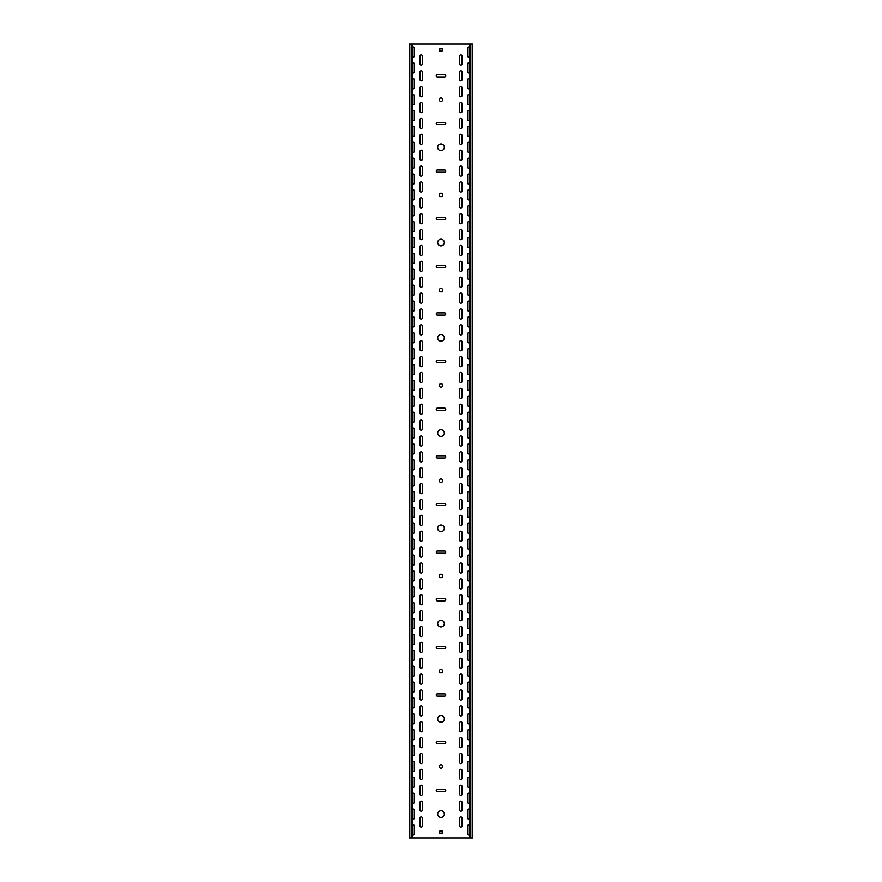 <?xml version="1.0" encoding="UTF-8"?>
<svg xmlns="http://www.w3.org/2000/svg" width="882" height="882" viewBox="0 0 882 882"><rect width="100%" height="100%" fill="white"/><g stroke="black" fill="none" stroke-linecap="round" stroke-linejoin="round"><path stroke-width="1.32" d="M441 810.756A3.33 3.33 0 0 0 437.67 814.086A3.33 3.33 0 0 0 441 817.416A3.33 3.33 0 0 0 444.33 814.086A3.33 3.33 0 0 0 441 810.756M441 715.5A3.33 3.33 0 0 0 437.67 718.83A3.33 3.33 0 0 0 441 722.16A3.33 3.33 0 0 0 444.33 718.83A3.33 3.33 0 0 0 441 715.5M441 764.716A1.742 1.742 0 0 0 439.258 766.458A1.742 1.742 0 0 0 441 768.2A1.742 1.742 0 0 0 442.742 766.458A1.742 1.742 0 0 0 441 764.716M441 620.244A3.33 3.33 0 0 0 437.67 623.574A3.33 3.33 0 0 0 441 626.904A3.33 3.33 0 0 0 444.33 623.574A3.33 3.33 0 0 0 441 620.244M441 669.46A1.742 1.742 0 0 0 439.258 671.202A1.742 1.742 0 0 0 441 672.944A1.742 1.742 0 0 0 442.742 671.202A1.742 1.742 0 0 0 441 669.46M441 524.988A3.33 3.33 0 0 0 437.67 528.318A3.33 3.33 0 0 0 441 531.648A3.33 3.33 0 0 0 444.33 528.318A3.33 3.33 0 0 0 441 524.988M441 574.204A1.742 1.742 0 0 0 439.258 575.946A1.742 1.742 0 0 0 441 577.688A1.742 1.742 0 0 0 442.742 575.946A1.742 1.742 0 0 0 441 574.204M441 429.732A3.33 3.33 0 0 0 437.67 433.062A3.33 3.33 0 0 0 441 436.392A3.33 3.33 0 0 0 444.33 433.062A3.33 3.33 0 0 0 441 429.732M441 478.948A1.742 1.742 0 0 0 439.258 480.69A1.742 1.742 0 0 0 441 482.432A1.742 1.742 0 0 0 442.742 480.69A1.742 1.742 0 0 0 441 478.948M441 334.476A3.33 3.33 0 0 0 437.67 337.806A3.33 3.33 0 0 0 441 341.136A3.33 3.33 0 0 0 444.33 337.806A3.33 3.33 0 0 0 441 334.476M441 383.692A1.742 1.742 0 0 0 439.258 385.434A1.742 1.742 0 0 0 441 387.176A1.742 1.742 0 0 0 442.742 385.434A1.742 1.742 0 0 0 441 383.692M441 239.22A3.33 3.33 0 0 0 437.67 242.55A3.33 3.33 0 0 0 441 245.88A3.33 3.33 0 0 0 444.33 242.55A3.33 3.33 0 0 0 441 239.22M441 288.436A1.742 1.742 0 0 0 439.258 290.178A1.742 1.742 0 0 0 441 291.92A1.742 1.742 0 0 0 442.742 290.178A1.742 1.742 0 0 0 441 288.436M441 143.964A3.33 3.33 0 0 0 437.67 147.294A3.33 3.33 0 0 0 441 150.624A3.33 3.33 0 0 0 444.33 147.294A3.33 3.33 0 0 0 441 143.964M441 193.18A1.742 1.742 0 0 0 439.258 194.922A1.742 1.742 0 0 0 441 196.664A1.742 1.742 0 0 0 442.742 194.922A1.742 1.742 0 0 0 441 193.18M441 97.924A1.742 1.742 0 0 0 439.258 99.666A1.742 1.742 0 0 0 441 101.408A1.742 1.742 0 0 0 442.742 99.666A1.742 1.742 0 0 0 441 97.924M421.155 477.835A1.114 1.114 0 0 0 422.269 476.721L422.269 468.783A1.114 1.114 0 0 0 421.155 467.669A1.114 1.114 0 0 0 420.041 468.783L420.041 476.721A1.114 1.114 0 0 0 421.155 477.835M460.845 493.711A1.114 1.114 0 0 0 461.959 492.597L461.959 484.659A1.114 1.114 0 0 0 460.845 483.545A1.114 1.114 0 0 0 459.731 484.659L459.731 492.597A1.114 1.114 0 0 0 460.845 493.711M421.155 493.711A1.114 1.114 0 0 0 422.269 492.597L422.269 484.659A1.114 1.114 0 0 0 421.155 483.545A1.114 1.114 0 0 0 420.041 484.659L420.041 492.597A1.114 1.114 0 0 0 421.155 493.711M460.845 525.463A1.114 1.114 0 0 0 461.959 524.349L461.959 516.411A1.114 1.114 0 0 0 460.845 515.297A1.114 1.114 0 0 0 459.731 516.411L459.731 524.349A1.114 1.114 0 0 0 460.845 525.463M421.155 446.083A1.114 1.114 0 0 0 422.269 444.969L422.269 437.031A1.114 1.114 0 0 0 421.155 435.917A1.114 1.114 0 0 0 420.041 437.031L420.041 444.969A1.114 1.114 0 0 0 421.155 446.083M460.845 461.959A1.114 1.114 0 0 0 461.959 460.845L461.959 452.907A1.114 1.114 0 0 0 460.845 451.793A1.114 1.114 0 0 0 459.731 452.907L459.731 460.845A1.114 1.114 0 0 0 460.845 461.959M421.155 461.959A1.114 1.114 0 0 0 422.269 460.845L422.269 452.907A1.114 1.114 0 0 0 421.155 451.793A1.114 1.114 0 0 0 420.041 452.907L420.041 460.845A1.114 1.114 0 0 0 421.155 461.959M460.845 477.835A1.114 1.114 0 0 0 461.959 476.721L461.959 468.783A1.114 1.114 0 0 0 460.845 467.669A1.114 1.114 0 0 0 459.731 468.783L459.731 476.721A1.114 1.114 0 0 0 460.845 477.835M421.155 541.339A1.114 1.114 0 0 0 422.269 540.225L422.269 532.287A1.114 1.114 0 0 0 421.155 531.173A1.114 1.114 0 0 0 420.041 532.287L420.041 540.225A1.114 1.114 0 0 0 421.155 541.339M460.845 573.091A1.114 1.114 0 0 0 461.959 571.977L461.959 564.039A1.114 1.114 0 0 0 460.845 562.925A1.114 1.114 0 0 0 459.731 564.039L459.731 571.977A1.114 1.114 0 0 0 460.845 573.091M421.155 557.215A1.114 1.114 0 0 0 422.269 556.101L422.269 548.163A1.114 1.114 0 0 0 421.155 547.049A1.114 1.114 0 0 0 420.041 548.163L420.041 556.101A1.114 1.114 0 0 0 421.155 557.215M460.845 588.967A1.114 1.114 0 0 0 461.959 587.853L461.959 579.915A1.114 1.114 0 0 0 460.845 578.801A1.114 1.114 0 0 0 459.731 579.915L459.731 587.853A1.114 1.114 0 0 0 460.845 588.967M421.155 509.587A1.114 1.114 0 0 0 422.269 508.473L422.269 500.535A1.114 1.114 0 0 0 421.155 499.421A1.114 1.114 0 0 0 420.041 500.535L420.041 508.473A1.114 1.114 0 0 0 421.155 509.587M460.845 541.339A1.114 1.114 0 0 0 461.959 540.225L461.959 532.287A1.114 1.114 0 0 0 460.845 531.173A1.114 1.114 0 0 0 459.731 532.287L459.731 540.225A1.114 1.114 0 0 0 460.845 541.339M421.155 525.463A1.114 1.114 0 0 0 422.269 524.349L422.269 516.411A1.114 1.114 0 0 0 421.155 515.297A1.114 1.114 0 0 0 420.041 516.411L420.041 524.349A1.114 1.114 0 0 0 421.155 525.463M460.845 557.215A1.114 1.114 0 0 0 461.959 556.101L461.959 548.163A1.114 1.114 0 0 0 460.845 547.049A1.114 1.114 0 0 0 459.731 548.163L459.731 556.101A1.114 1.114 0 0 0 460.845 557.215M421.155 350.827A1.114 1.114 0 0 0 422.269 349.713L422.269 341.775A1.114 1.114 0 0 0 421.155 340.661A1.114 1.114 0 0 0 420.041 341.775L420.041 349.713A1.114 1.114 0 0 0 421.155 350.827M460.845 366.703A1.114 1.114 0 0 0 461.959 365.589L461.959 357.651A1.114 1.114 0 0 0 460.845 356.537A1.114 1.114 0 0 0 459.731 357.651L459.731 365.589A1.114 1.114 0 0 0 460.845 366.703M421.155 366.703A1.114 1.114 0 0 0 422.269 365.589L422.269 357.651A1.114 1.114 0 0 0 421.155 356.537A1.114 1.114 0 0 0 420.041 357.651L420.041 365.589A1.114 1.114 0 0 0 421.155 366.703M460.845 382.579A1.114 1.114 0 0 0 461.959 381.465L461.959 373.527A1.114 1.114 0 0 0 460.845 372.413A1.114 1.114 0 0 0 459.731 373.527L459.731 381.465A1.114 1.114 0 0 0 460.845 382.579M421.155 319.075A1.114 1.114 0 0 0 422.269 317.961L422.269 310.023A1.114 1.114 0 0 0 421.155 308.909A1.114 1.114 0 0 0 420.041 310.023L420.041 317.961A1.114 1.114 0 0 0 421.155 319.075M460.845 334.951A1.114 1.114 0 0 0 461.959 333.837L461.959 325.899A1.114 1.114 0 0 0 460.845 324.785A1.114 1.114 0 0 0 459.731 325.899L459.731 333.837A1.114 1.114 0 0 0 460.845 334.951M421.155 334.951A1.114 1.114 0 0 0 422.269 333.837L422.269 325.899A1.114 1.114 0 0 0 421.155 324.785A1.114 1.114 0 0 0 420.041 325.899L420.041 333.837A1.114 1.114 0 0 0 421.155 334.951M460.845 350.827A1.114 1.114 0 0 0 461.959 349.713L461.959 341.775A1.114 1.114 0 0 0 460.845 340.661A1.114 1.114 0 0 0 459.731 341.775L459.731 349.713A1.114 1.114 0 0 0 460.845 350.827M421.155 414.331A1.114 1.114 0 0 0 422.269 413.217L422.269 405.279A1.114 1.114 0 0 0 421.155 404.165A1.114 1.114 0 0 0 420.041 405.279L420.041 413.217A1.114 1.114 0 0 0 421.155 414.331M460.845 430.207A1.114 1.114 0 0 0 461.959 429.093L461.959 421.155A1.114 1.114 0 0 0 460.845 420.041A1.114 1.114 0 0 0 459.731 421.155L459.731 429.093A1.114 1.114 0 0 0 460.845 430.207M421.155 430.207A1.114 1.114 0 0 0 422.269 429.093L422.269 421.155A1.114 1.114 0 0 0 421.155 420.041A1.114 1.114 0 0 0 420.041 421.155L420.041 429.093A1.114 1.114 0 0 0 421.155 430.207M460.845 446.083A1.114 1.114 0 0 0 461.959 444.969L461.959 437.031A1.114 1.114 0 0 0 460.845 435.917A1.114 1.114 0 0 0 459.731 437.031L459.731 444.969A1.114 1.114 0 0 0 460.845 446.083M421.155 382.579A1.114 1.114 0 0 0 422.269 381.465L422.269 373.527A1.114 1.114 0 0 0 421.155 372.413A1.114 1.114 0 0 0 420.041 373.527L420.041 381.465A1.114 1.114 0 0 0 421.155 382.579M460.845 398.455A1.114 1.114 0 0 0 461.959 397.341L461.959 389.403A1.114 1.114 0 0 0 460.845 388.289A1.114 1.114 0 0 0 459.731 389.403L459.731 397.341A1.114 1.114 0 0 0 460.845 398.455M421.155 398.455A1.114 1.114 0 0 0 422.269 397.341L422.269 389.403A1.114 1.114 0 0 0 421.155 388.289A1.114 1.114 0 0 0 420.041 389.403L420.041 397.341A1.114 1.114 0 0 0 421.155 398.455M460.845 414.331A1.114 1.114 0 0 0 461.959 413.217L461.959 405.279A1.114 1.114 0 0 0 460.845 404.165A1.114 1.114 0 0 0 459.731 405.279L459.731 413.217A1.114 1.114 0 0 0 460.845 414.331M421.155 731.851A1.114 1.114 0 0 0 422.269 730.737L422.269 722.799A1.114 1.114 0 0 0 421.155 721.685A1.114 1.114 0 0 0 420.041 722.799L420.041 730.737A1.114 1.114 0 0 0 421.155 731.851M460.845 763.603A1.114 1.114 0 0 0 461.959 762.489L461.959 754.551A1.114 1.114 0 0 0 460.845 753.437A1.114 1.114 0 0 0 459.731 754.551L459.731 762.489A1.114 1.114 0 0 0 460.845 763.603M421.155 747.727A1.114 1.114 0 0 0 422.269 746.613L422.269 738.675A1.114 1.114 0 0 0 421.155 737.561A1.114 1.114 0 0 0 420.041 738.675L420.041 746.613A1.114 1.114 0 0 0 421.155 747.727M460.845 779.479A1.114 1.114 0 0 0 461.959 778.365L461.959 770.427A1.114 1.114 0 0 0 460.845 769.313A1.114 1.114 0 0 0 459.731 770.427L459.731 778.365A1.114 1.114 0 0 0 460.845 779.479M421.155 700.099A1.114 1.114 0 0 0 422.269 698.985L422.269 691.047A1.114 1.114 0 0 0 421.155 689.933A1.114 1.114 0 0 0 420.041 691.047L420.041 698.985A1.114 1.114 0 0 0 421.155 700.099M460.845 731.851A1.114 1.114 0 0 0 461.959 730.737L461.959 722.799A1.114 1.114 0 0 0 460.845 721.685A1.114 1.114 0 0 0 459.731 722.799L459.731 730.737A1.114 1.114 0 0 0 460.845 731.851M421.155 715.975A1.114 1.114 0 0 0 422.269 714.861L422.269 706.923A1.114 1.114 0 0 0 421.155 705.809A1.114 1.114 0 0 0 420.041 706.923L420.041 714.861A1.114 1.114 0 0 0 421.155 715.975M460.845 747.727A1.114 1.114 0 0 0 461.959 746.613L461.959 738.675A1.114 1.114 0 0 0 460.845 737.561A1.114 1.114 0 0 0 459.731 738.675L459.731 746.613A1.114 1.114 0 0 0 460.845 747.727M460.845 827.107A1.114 1.114 0 0 0 461.959 825.993L461.959 818.055A1.114 1.114 0 0 0 460.845 816.941A1.114 1.114 0 0 0 459.731 818.055L459.731 825.993A1.114 1.114 0 0 0 460.845 827.107M421.155 811.231A1.114 1.114 0 0 0 422.269 810.117L422.269 802.179A1.114 1.114 0 0 0 421.155 801.065A1.114 1.114 0 0 0 420.041 802.179L420.041 810.117A1.114 1.114 0 0 0 421.155 811.231M460.845 509.587A1.114 1.114 0 0 0 461.959 508.473L461.959 500.535A1.114 1.114 0 0 0 460.845 499.421A1.114 1.114 0 0 0 459.731 500.535L459.731 508.473A1.114 1.114 0 0 0 460.845 509.587M421.155 795.355A1.114 1.114 0 0 0 422.269 794.241L422.269 786.303A1.114 1.114 0 0 0 421.155 785.189A1.114 1.114 0 0 0 420.041 786.303L420.041 794.241A1.114 1.114 0 0 0 421.155 795.355M421.155 763.603A1.114 1.114 0 0 0 422.269 762.489L422.269 754.551A1.114 1.114 0 0 0 421.155 753.437A1.114 1.114 0 0 0 420.041 754.551L420.041 762.489A1.114 1.114 0 0 0 421.155 763.603M460.845 795.355A1.114 1.114 0 0 0 461.959 794.241L461.959 786.303A1.114 1.114 0 0 0 460.845 785.189A1.114 1.114 0 0 0 459.731 786.303L459.731 794.241A1.114 1.114 0 0 0 460.845 795.355M421.155 779.479A1.114 1.114 0 0 0 422.269 778.365L422.269 770.427A1.114 1.114 0 0 0 421.155 769.313A1.114 1.114 0 0 0 420.041 770.427L420.041 778.365A1.114 1.114 0 0 0 421.155 779.479M460.845 811.231A1.114 1.114 0 0 0 461.959 810.117L461.959 802.179A1.114 1.114 0 0 0 460.845 801.065A1.114 1.114 0 0 0 459.731 802.179L459.731 810.117A1.114 1.114 0 0 0 460.845 811.231M421.155 604.843A1.114 1.114 0 0 0 422.269 603.729L422.269 595.791A1.114 1.114 0 0 0 421.155 594.677A1.114 1.114 0 0 0 420.041 595.791L420.041 603.729A1.114 1.114 0 0 0 421.155 604.843M460.845 636.595A1.114 1.114 0 0 0 461.959 635.481L461.959 627.543A1.114 1.114 0 0 0 460.845 626.429A1.114 1.114 0 0 0 459.731 627.543L459.731 635.481A1.114 1.114 0 0 0 460.845 636.595M421.155 620.719A1.114 1.114 0 0 0 422.269 619.605L422.269 611.667A1.114 1.114 0 0 0 421.155 610.553A1.114 1.114 0 0 0 420.041 611.667L420.041 619.605A1.114 1.114 0 0 0 421.155 620.719M460.845 652.471A1.114 1.114 0 0 0 461.959 651.357L461.959 643.419A1.114 1.114 0 0 0 460.845 642.305A1.114 1.114 0 0 0 459.731 643.419L459.731 651.357A1.114 1.114 0 0 0 460.845 652.471M421.155 573.091A1.114 1.114 0 0 0 422.269 571.977L422.269 564.039A1.114 1.114 0 0 0 421.155 562.925A1.114 1.114 0 0 0 420.041 564.039L420.041 571.977A1.114 1.114 0 0 0 421.155 573.091M460.845 604.843A1.114 1.114 0 0 0 461.959 603.729L461.959 595.791A1.114 1.114 0 0 0 460.845 594.677A1.114 1.114 0 0 0 459.731 595.791L459.731 603.729A1.114 1.114 0 0 0 460.845 604.843M421.155 588.967A1.114 1.114 0 0 0 422.269 587.853L422.269 579.915A1.114 1.114 0 0 0 421.155 578.801A1.114 1.114 0 0 0 420.041 579.915L420.041 587.853A1.114 1.114 0 0 0 421.155 588.967M460.845 620.719A1.114 1.114 0 0 0 461.959 619.605L461.959 611.667A1.114 1.114 0 0 0 460.845 610.553A1.114 1.114 0 0 0 459.731 611.667L459.731 619.605A1.114 1.114 0 0 0 460.845 620.719M421.155 668.347A1.114 1.114 0 0 0 422.269 667.233L422.269 659.295A1.114 1.114 0 0 0 421.155 658.181A1.114 1.114 0 0 0 420.041 659.295L420.041 667.233A1.114 1.114 0 0 0 421.155 668.347M460.845 700.099A1.114 1.114 0 0 0 461.959 698.985L461.959 691.047A1.114 1.114 0 0 0 460.845 689.933A1.114 1.114 0 0 0 459.731 691.047L459.731 698.985A1.114 1.114 0 0 0 460.845 700.099M421.155 684.223A1.114 1.114 0 0 0 422.269 683.109L422.269 675.171A1.114 1.114 0 0 0 421.155 674.057A1.114 1.114 0 0 0 420.041 675.171L420.041 683.109A1.114 1.114 0 0 0 421.155 684.223M460.845 715.975A1.114 1.114 0 0 0 461.959 714.861L461.959 706.923A1.114 1.114 0 0 0 460.845 705.809A1.114 1.114 0 0 0 459.731 706.923L459.731 714.861A1.114 1.114 0 0 0 460.845 715.975M421.155 636.595A1.114 1.114 0 0 0 422.269 635.481L422.269 627.543A1.114 1.114 0 0 0 421.155 626.429A1.114 1.114 0 0 0 420.041 627.543L420.041 635.481A1.114 1.114 0 0 0 421.155 636.595M460.845 668.347A1.114 1.114 0 0 0 461.959 667.233L461.959 659.295A1.114 1.114 0 0 0 460.845 658.181A1.114 1.114 0 0 0 459.731 659.295L459.731 667.233A1.114 1.114 0 0 0 460.845 668.347M421.155 652.471A1.114 1.114 0 0 0 422.269 651.357L422.269 643.419A1.114 1.114 0 0 0 421.155 642.305A1.114 1.114 0 0 0 420.041 643.419L420.041 651.357A1.114 1.114 0 0 0 421.155 652.471M460.845 684.223A1.114 1.114 0 0 0 461.959 683.109L461.959 675.171A1.114 1.114 0 0 0 460.845 674.057A1.114 1.114 0 0 0 459.731 675.171L459.731 683.109A1.114 1.114 0 0 0 460.845 684.223M460.845 65.059A1.114 1.114 0 0 0 461.959 63.945L461.959 56.007A1.114 1.114 0 0 0 460.845 54.893A1.114 1.114 0 0 0 459.731 56.007L459.731 63.945A1.114 1.114 0 0 0 460.845 65.059M421.155 223.819A1.114 1.114 0 0 0 422.269 222.705L422.269 214.767A1.114 1.114 0 0 0 421.155 213.653A1.114 1.114 0 0 0 420.041 214.767L420.041 222.705A1.114 1.114 0 0 0 421.155 223.819M460.845 239.695A1.114 1.114 0 0 0 461.959 238.581L461.959 230.643A1.114 1.114 0 0 0 460.845 229.529A1.114 1.114 0 0 0 459.731 230.643L459.731 238.581A1.114 1.114 0 0 0 460.845 239.695M421.155 239.695A1.114 1.114 0 0 0 422.269 238.581L422.269 230.643A1.114 1.114 0 0 0 421.155 229.529A1.114 1.114 0 0 0 420.041 230.643L420.041 238.581A1.114 1.114 0 0 0 421.155 239.695M460.845 255.571A1.114 1.114 0 0 0 461.959 254.457L461.959 246.519A1.114 1.114 0 0 0 460.845 245.405A1.114 1.114 0 0 0 459.731 246.519L459.731 254.457A1.114 1.114 0 0 0 460.845 255.571M421.155 192.067A1.114 1.114 0 0 0 422.269 190.953L422.269 183.015A1.114 1.114 0 0 0 421.155 181.901A1.114 1.114 0 0 0 420.041 183.015L420.041 190.953A1.114 1.114 0 0 0 421.155 192.067M460.845 207.943A1.114 1.114 0 0 0 461.959 206.829L461.959 198.891A1.114 1.114 0 0 0 460.845 197.777A1.114 1.114 0 0 0 459.731 198.891L459.731 206.829A1.114 1.114 0 0 0 460.845 207.943M421.155 207.943A1.114 1.114 0 0 0 422.269 206.829L422.269 198.891A1.114 1.114 0 0 0 421.155 197.777A1.114 1.114 0 0 0 420.041 198.891L420.041 206.829A1.114 1.114 0 0 0 421.155 207.943M460.845 223.819A1.114 1.114 0 0 0 461.959 222.705L461.959 214.767A1.114 1.114 0 0 0 460.845 213.653A1.114 1.114 0 0 0 459.731 214.767L459.731 222.705A1.114 1.114 0 0 0 460.845 223.819M421.155 287.323A1.114 1.114 0 0 0 422.269 286.209L422.269 278.271A1.114 1.114 0 0 0 421.155 277.157A1.114 1.114 0 0 0 420.041 278.271L420.041 286.209A1.114 1.114 0 0 0 421.155 287.323M460.845 303.199A1.114 1.114 0 0 0 461.959 302.085L461.959 294.147A1.114 1.114 0 0 0 460.845 293.033A1.114 1.114 0 0 0 459.731 294.147L459.731 302.085A1.114 1.114 0 0 0 460.845 303.199M421.155 303.199A1.114 1.114 0 0 0 422.269 302.085L422.269 294.147A1.114 1.114 0 0 0 421.155 293.033A1.114 1.114 0 0 0 420.041 294.147L420.041 302.085A1.114 1.114 0 0 0 421.155 303.199M460.845 319.075A1.114 1.114 0 0 0 461.959 317.961L461.959 310.023A1.114 1.114 0 0 0 460.845 308.909A1.114 1.114 0 0 0 459.731 310.023L459.731 317.961A1.114 1.114 0 0 0 460.845 319.075M421.155 255.571A1.114 1.114 0 0 0 422.269 254.457L422.269 246.519A1.114 1.114 0 0 0 421.155 245.405A1.114 1.114 0 0 0 420.041 246.519L420.041 254.457A1.114 1.114 0 0 0 421.155 255.571M460.845 271.447A1.114 1.114 0 0 0 461.959 270.333L461.959 262.395A1.114 1.114 0 0 0 460.845 261.281A1.114 1.114 0 0 0 459.731 262.395L459.731 270.333A1.114 1.114 0 0 0 460.845 271.447M421.155 271.447A1.114 1.114 0 0 0 422.269 270.333L422.269 262.395A1.114 1.114 0 0 0 421.155 261.281A1.114 1.114 0 0 0 420.041 262.395L420.041 270.333A1.114 1.114 0 0 0 421.155 271.447M460.845 287.323A1.114 1.114 0 0 0 461.959 286.209L461.959 278.271A1.114 1.114 0 0 0 460.845 277.157A1.114 1.114 0 0 0 459.731 278.271L459.731 286.209A1.114 1.114 0 0 0 460.845 287.323M421.155 96.811A1.114 1.114 0 0 0 422.269 95.697L422.269 87.759A1.114 1.114 0 0 0 421.155 86.645A1.114 1.114 0 0 0 420.041 87.759L420.041 95.697A1.114 1.114 0 0 0 421.155 96.811M460.845 112.687A1.114 1.114 0 0 0 461.959 111.573L461.959 103.635A1.114 1.114 0 0 0 460.845 102.521A1.114 1.114 0 0 0 459.731 103.635L459.731 111.573A1.114 1.114 0 0 0 460.845 112.687M421.155 112.687A1.114 1.114 0 0 0 422.269 111.573L422.269 103.635A1.114 1.114 0 0 0 421.155 102.521A1.114 1.114 0 0 0 420.041 103.635L420.041 111.573A1.114 1.114 0 0 0 421.155 112.687M460.845 128.563A1.114 1.114 0 0 0 461.959 127.449L461.959 119.511A1.114 1.114 0 0 0 460.845 118.397A1.114 1.114 0 0 0 459.731 119.511L459.731 127.449A1.114 1.114 0 0 0 460.845 128.563M421.155 65.059A1.114 1.114 0 0 0 422.269 63.945L422.269 56.007A1.114 1.114 0 0 0 421.155 54.893A1.114 1.114 0 0 0 420.041 56.007L420.041 63.945A1.114 1.114 0 0 0 421.155 65.059M460.845 80.935A1.114 1.114 0 0 0 461.959 79.821L461.959 71.883A1.114 1.114 0 0 0 460.845 70.769A1.114 1.114 0 0 0 459.731 71.883L459.731 79.821A1.114 1.114 0 0 0 460.845 80.935M421.155 80.935A1.114 1.114 0 0 0 422.269 79.821L422.269 71.883A1.114 1.114 0 0 0 421.155 70.769A1.114 1.114 0 0 0 420.041 71.883L420.041 79.821A1.114 1.114 0 0 0 421.155 80.935M460.845 96.811A1.114 1.114 0 0 0 461.959 95.697L461.959 87.759A1.114 1.114 0 0 0 460.845 86.645A1.114 1.114 0 0 0 459.731 87.759L459.731 95.697A1.114 1.114 0 0 0 460.845 96.811M421.155 160.315A1.114 1.114 0 0 0 422.269 159.201L422.269 151.263A1.114 1.114 0 0 0 421.155 150.149A1.114 1.114 0 0 0 420.041 151.263L420.041 159.201A1.114 1.114 0 0 0 421.155 160.315M460.845 176.191A1.114 1.114 0 0 0 461.959 175.077L461.959 167.139A1.114 1.114 0 0 0 460.845 166.025A1.114 1.114 0 0 0 459.731 167.139L459.731 175.077A1.114 1.114 0 0 0 460.845 176.191M421.155 176.191A1.114 1.114 0 0 0 422.269 175.077L422.269 167.139A1.114 1.114 0 0 0 421.155 166.025A1.114 1.114 0 0 0 420.041 167.139L420.041 175.077A1.114 1.114 0 0 0 421.155 176.191M460.845 192.067A1.114 1.114 0 0 0 461.959 190.953L461.959 183.015A1.114 1.114 0 0 0 460.845 181.901A1.114 1.114 0 0 0 459.731 183.015L459.731 190.953A1.114 1.114 0 0 0 460.845 192.067M421.155 128.563A1.114 1.114 0 0 0 422.269 127.449L422.269 119.511A1.114 1.114 0 0 0 421.155 118.397A1.114 1.114 0 0 0 420.041 119.511L420.041 127.449A1.114 1.114 0 0 0 421.155 128.563M460.845 144.439A1.114 1.114 0 0 0 461.959 143.325L461.959 135.387A1.114 1.114 0 0 0 460.845 134.273A1.114 1.114 0 0 0 459.731 135.387L459.731 143.325A1.114 1.114 0 0 0 460.845 144.439M421.155 144.439A1.114 1.114 0 0 0 422.269 143.325L422.269 135.387A1.114 1.114 0 0 0 421.155 134.273A1.114 1.114 0 0 0 420.041 135.387L420.041 143.325A1.114 1.114 0 0 0 421.155 144.439M460.845 160.315A1.114 1.114 0 0 0 461.959 159.201L461.959 151.263A1.114 1.114 0 0 0 460.845 150.149A1.114 1.114 0 0 0 459.731 151.263L459.731 159.201A1.114 1.114 0 0 0 460.845 160.315M421.155 827.107A1.114 1.114 0 0 0 422.269 825.993L422.269 818.055A1.114 1.114 0 0 0 421.155 816.941A1.114 1.114 0 0 0 420.041 818.055L420.041 825.993A1.114 1.114 0 0 0 421.155 827.107M412.269 485.232A1.114 1.114 0 0 0 414.331 484.659L414.331 476.721A1.114 1.114 0 0 0 412.269 476.148M469.731 492.024A1.114 1.114 0 0 0 467.669 492.597L467.669 500.535A1.114 1.114 0 0 0 469.731 501.108M412.269 501.108A1.114 1.114 0 0 0 414.331 500.535L414.331 492.597A1.114 1.114 0 0 0 412.269 492.024M469.731 507.9A1.114 1.114 0 0 0 467.669 508.473L467.669 516.411A1.114 1.114 0 0 0 469.731 516.984M412.269 453.48A1.114 1.114 0 0 0 414.331 452.907L414.331 444.969A1.114 1.114 0 0 0 412.269 444.396M469.731 460.272A1.114 1.114 0 0 0 467.669 460.845L467.669 468.783A1.114 1.114 0 0 0 469.731 469.356M412.269 469.356A1.114 1.114 0 0 0 414.331 468.783L414.331 460.845A1.114 1.114 0 0 0 412.269 460.272M469.731 476.148A1.114 1.114 0 0 0 467.669 476.721L467.669 484.659A1.114 1.114 0 0 0 469.731 485.232M412.269 548.736A1.114 1.114 0 0 0 414.331 548.163L414.331 540.225A1.114 1.114 0 0 0 412.269 539.652M469.731 555.528A1.114 1.114 0 0 0 467.669 556.101L467.669 564.039A1.114 1.114 0 0 0 469.731 564.612M412.269 564.612A1.114 1.114 0 0 0 414.331 564.039L414.331 556.101A1.114 1.114 0 0 0 412.269 555.528M469.731 571.404A1.114 1.114 0 0 0 467.669 571.977L467.669 579.915A1.114 1.114 0 0 0 469.731 580.488M412.269 516.984A1.114 1.114 0 0 0 414.331 516.411L414.331 508.473A1.114 1.114 0 0 0 412.269 507.9M469.731 523.776A1.114 1.114 0 0 0 467.669 524.349L467.669 532.287A1.114 1.114 0 0 0 469.731 532.86M412.269 532.86A1.114 1.114 0 0 0 414.331 532.287L414.331 524.349A1.114 1.114 0 0 0 412.269 523.776M469.731 539.652A1.114 1.114 0 0 0 467.669 540.225L467.669 548.163A1.114 1.114 0 0 0 469.731 548.736M412.269 358.224A1.114 1.114 0 0 0 414.331 357.651L414.331 349.713A1.114 1.114 0 0 0 412.269 349.14M469.731 365.016A1.114 1.114 0 0 0 467.669 365.589L467.669 373.527A1.114 1.114 0 0 0 469.731 374.1M412.269 374.1A1.114 1.114 0 0 0 414.331 373.527L414.331 365.589A1.114 1.114 0 0 0 412.269 365.016M469.731 380.892A1.114 1.114 0 0 0 467.669 381.465L467.669 389.403A1.114 1.114 0 0 0 469.731 389.976M412.269 326.472A1.114 1.114 0 0 0 414.331 325.899L414.331 317.961A1.114 1.114 0 0 0 412.269 317.388M469.731 333.264A1.114 1.114 0 0 0 467.669 333.837L467.669 341.775A1.114 1.114 0 0 0 469.731 342.348M412.269 342.348A1.114 1.114 0 0 0 414.331 341.775L414.331 333.837A1.114 1.114 0 0 0 412.269 333.264M469.731 349.14A1.114 1.114 0 0 0 467.669 349.713L467.669 357.651A1.114 1.114 0 0 0 469.731 358.224M412.269 421.728A1.114 1.114 0 0 0 414.331 421.155L414.331 413.217A1.114 1.114 0 0 0 412.269 412.644M469.731 428.52A1.114 1.114 0 0 0 467.669 429.093L467.669 437.031A1.114 1.114 0 0 0 469.731 437.604M412.269 437.604A1.114 1.114 0 0 0 414.331 437.031L414.331 429.093A1.114 1.114 0 0 0 412.269 428.52M469.731 444.396A1.114 1.114 0 0 0 467.669 444.969L467.669 452.907A1.114 1.114 0 0 0 469.731 453.48M412.269 389.976A1.114 1.114 0 0 0 414.331 389.403L414.331 381.465A1.114 1.114 0 0 0 412.269 380.892M469.731 396.768A1.114 1.114 0 0 0 467.669 397.341L467.669 405.279A1.114 1.114 0 0 0 469.731 405.852M412.269 405.852A1.114 1.114 0 0 0 414.331 405.279L414.331 397.341A1.114 1.114 0 0 0 412.269 396.768M469.731 412.644A1.114 1.114 0 0 0 467.669 413.217L467.669 421.155A1.114 1.114 0 0 0 469.731 421.728M412.269 739.248A1.114 1.114 0 0 0 414.331 738.675L414.331 730.737A1.114 1.114 0 0 0 412.269 730.164M469.731 746.04A1.114 1.114 0 0 0 467.669 746.613L467.669 754.551A1.114 1.114 0 0 0 469.731 755.124M412.269 755.124A1.114 1.114 0 0 0 414.331 754.551L414.331 746.613A1.114 1.114 0 0 0 412.269 746.04M469.731 761.916A1.114 1.114 0 0 0 467.669 762.489L467.669 770.427A1.114 1.114 0 0 0 469.731 771M412.269 707.496A1.114 1.114 0 0 0 414.331 706.923L414.331 698.985A1.114 1.114 0 0 0 412.269 698.412M469.731 714.288A1.114 1.114 0 0 0 467.669 714.861L467.669 722.799A1.114 1.114 0 0 0 469.731 723.372M412.269 723.372A1.114 1.114 0 0 0 414.331 722.799L414.331 714.861A1.114 1.114 0 0 0 412.269 714.288M469.731 730.164A1.114 1.114 0 0 0 467.669 730.737L467.669 738.675A1.114 1.114 0 0 0 469.731 739.248M412.269 802.752A1.114 1.114 0 0 0 414.331 802.179L414.331 794.241A1.114 1.114 0 0 0 412.269 793.668M469.731 809.544A1.114 1.114 0 0 0 467.669 810.117L467.669 818.055A1.114 1.114 0 0 0 469.731 818.628M412.269 818.628A1.114 1.114 0 0 0 414.331 818.055L414.331 810.117A1.114 1.114 0 0 0 412.269 809.544M469.731 825.42A1.114 1.114 0 0 0 467.669 825.993L467.669 833.931A1.114 1.114 0 0 0 469.731 834.504M412.269 771A1.114 1.114 0 0 0 414.331 770.427L414.331 762.489A1.114 1.114 0 0 0 412.269 761.916M469.731 777.792A1.114 1.114 0 0 0 467.669 778.365L467.669 786.303A1.114 1.114 0 0 0 469.731 786.876M412.269 786.876A1.114 1.114 0 0 0 414.331 786.303L414.331 778.365A1.114 1.114 0 0 0 412.269 777.792M469.731 793.668A1.114 1.114 0 0 0 467.669 794.241L467.669 802.179A1.114 1.114 0 0 0 469.731 802.752M412.269 612.24A1.114 1.114 0 0 0 414.331 611.667L414.331 603.729A1.114 1.114 0 0 0 412.269 603.156M469.731 619.032A1.114 1.114 0 0 0 467.669 619.605L467.669 627.543A1.114 1.114 0 0 0 469.731 628.116M412.269 628.116A1.114 1.114 0 0 0 414.331 627.543L414.331 619.605A1.114 1.114 0 0 0 412.269 619.032M469.731 634.908A1.114 1.114 0 0 0 467.669 635.481L467.669 643.419A1.114 1.114 0 0 0 469.731 643.992M412.269 580.488A1.114 1.114 0 0 0 414.331 579.915L414.331 571.977A1.114 1.114 0 0 0 412.269 571.404M469.731 587.28A1.114 1.114 0 0 0 467.669 587.853L467.669 595.791A1.114 1.114 0 0 0 469.731 596.364M412.269 596.364A1.114 1.114 0 0 0 414.331 595.791L414.331 587.853A1.114 1.114 0 0 0 412.269 587.28M469.731 603.156A1.114 1.114 0 0 0 467.669 603.729L467.669 611.667A1.114 1.114 0 0 0 469.731 612.24M412.269 675.744A1.114 1.114 0 0 0 414.331 675.171L414.331 667.233A1.114 1.114 0 0 0 412.269 666.66M469.731 682.536A1.114 1.114 0 0 0 467.669 683.109L467.669 691.047A1.114 1.114 0 0 0 469.731 691.62M412.269 691.62A1.114 1.114 0 0 0 414.331 691.047L414.331 683.109A1.114 1.114 0 0 0 412.269 682.536M469.731 698.412A1.114 1.114 0 0 0 467.669 698.985L467.669 706.923A1.114 1.114 0 0 0 469.731 707.496M412.269 643.992A1.114 1.114 0 0 0 414.331 643.419L414.331 635.481A1.114 1.114 0 0 0 412.269 634.908M469.731 650.784A1.114 1.114 0 0 0 467.669 651.357L467.669 659.295A1.114 1.114 0 0 0 469.731 659.868M412.269 659.868A1.114 1.114 0 0 0 414.331 659.295L414.331 651.357A1.114 1.114 0 0 0 412.269 650.784M469.731 666.66A1.114 1.114 0 0 0 467.669 667.233L467.669 675.171A1.114 1.114 0 0 0 469.731 675.744M469.731 63.372A1.114 1.114 0 0 0 467.669 63.945L467.669 71.883A1.114 1.114 0 0 0 469.731 72.456M412.269 56.58A1.114 1.114 0 0 0 414.331 56.007L414.331 48.069A1.114 1.114 0 0 0 412.269 47.496M469.731 47.496A1.114 1.114 0 0 0 467.669 48.069L467.669 56.007A1.114 1.114 0 0 0 469.731 56.58M412.269 231.216A1.114 1.114 0 0 0 414.331 230.643L414.331 222.705A1.114 1.114 0 0 0 412.269 222.132M469.731 238.008A1.114 1.114 0 0 0 467.669 238.581L467.669 246.519A1.114 1.114 0 0 0 469.731 247.092M412.269 247.092A1.114 1.114 0 0 0 414.331 246.519L414.331 238.581A1.114 1.114 0 0 0 412.269 238.008M469.731 253.884A1.114 1.114 0 0 0 467.669 254.457L467.669 262.395A1.114 1.114 0 0 0 469.731 262.968M412.269 199.464A1.114 1.114 0 0 0 414.331 198.891L414.331 190.953A1.114 1.114 0 0 0 412.269 190.38M469.731 206.256A1.114 1.114 0 0 0 467.669 206.829L467.669 214.767A1.114 1.114 0 0 0 469.731 215.34M412.269 215.34A1.114 1.114 0 0 0 414.331 214.767L414.331 206.829A1.114 1.114 0 0 0 412.269 206.256M469.731 222.132A1.114 1.114 0 0 0 467.669 222.705L467.669 230.643A1.114 1.114 0 0 0 469.731 231.216M412.269 294.72A1.114 1.114 0 0 0 414.331 294.147L414.331 286.209A1.114 1.114 0 0 0 412.269 285.636M469.731 301.512A1.114 1.114 0 0 0 467.669 302.085L467.669 310.023A1.114 1.114 0 0 0 469.731 310.596M412.269 310.596A1.114 1.114 0 0 0 414.331 310.023L414.331 302.085A1.114 1.114 0 0 0 412.269 301.512M469.731 317.388A1.114 1.114 0 0 0 467.669 317.961L467.669 325.899A1.114 1.114 0 0 0 469.731 326.472M412.269 262.968A1.114 1.114 0 0 0 414.331 262.395L414.331 254.457A1.114 1.114 0 0 0 412.269 253.884M469.731 269.76A1.114 1.114 0 0 0 467.669 270.333L467.669 278.271A1.114 1.114 0 0 0 469.731 278.844M412.269 278.844A1.114 1.114 0 0 0 414.331 278.271L414.331 270.333A1.114 1.114 0 0 0 412.269 269.76M469.731 285.636A1.114 1.114 0 0 0 467.669 286.209L467.669 294.147A1.114 1.114 0 0 0 469.731 294.72M412.269 104.208A1.114 1.114 0 0 0 414.331 103.635L414.331 95.697A1.114 1.114 0 0 0 412.269 95.124M469.731 111A1.114 1.114 0 0 0 467.669 111.573L467.669 119.511A1.114 1.114 0 0 0 469.731 120.084M412.269 120.084A1.114 1.114 0 0 0 414.331 119.511L414.331 111.573A1.114 1.114 0 0 0 412.269 111M469.731 126.876A1.114 1.114 0 0 0 467.669 127.449L467.669 135.387A1.114 1.114 0 0 0 469.731 135.96M412.269 72.456A1.114 1.114 0 0 0 414.331 71.883L414.331 63.945A1.114 1.114 0 0 0 412.269 63.372M469.731 79.248A1.114 1.114 0 0 0 467.669 79.821L467.669 87.759A1.114 1.114 0 0 0 469.731 88.332M412.269 88.332A1.114 1.114 0 0 0 414.331 87.759L414.331 79.821A1.114 1.114 0 0 0 412.269 79.248M469.731 95.124A1.114 1.114 0 0 0 467.669 95.697L467.669 103.635A1.114 1.114 0 0 0 469.731 104.208M412.269 167.712A1.114 1.114 0 0 0 414.331 167.139L414.331 159.201A1.114 1.114 0 0 0 412.269 158.628M469.731 174.504A1.114 1.114 0 0 0 467.669 175.077L467.669 183.015A1.114 1.114 0 0 0 469.731 183.588M412.269 183.588A1.114 1.114 0 0 0 414.331 183.015L414.331 175.077A1.114 1.114 0 0 0 412.269 174.504M469.731 190.38A1.114 1.114 0 0 0 467.669 190.953L467.669 198.891A1.114 1.114 0 0 0 469.731 199.464M412.269 135.96A1.114 1.114 0 0 0 414.331 135.387L414.331 127.449A1.114 1.114 0 0 0 412.269 126.876M469.731 142.752A1.114 1.114 0 0 0 467.669 143.325L467.669 151.263A1.114 1.114 0 0 0 469.731 151.836M412.269 151.836A1.114 1.114 0 0 0 414.331 151.263L414.331 143.325A1.114 1.114 0 0 0 412.269 142.752M469.731 158.628A1.114 1.114 0 0 0 467.669 159.201L467.669 167.139A1.114 1.114 0 0 0 469.731 167.712M412.269 834.504A1.114 1.114 0 0 0 414.331 833.931L414.331 825.993A1.114 1.114 0 0 0 412.269 825.42M470.823 44.1L470.823 837.9L472.598 837.9L472.598 44.1L411.177 44.1L411.177 837.9L409.402 837.9L409.402 44.1L411.177 44.1M470.823 837.9L411.177 837.9M437.351 789.158A1.114 1.114 0 0 0 436.237 790.272A1.114 1.114 0 0 0 437.351 791.386L444.649 791.386A1.114 1.114 0 0 0 445.763 790.272A1.114 1.114 0 0 0 444.649 789.158L437.351 789.158M437.351 741.53A1.114 1.114 0 0 0 436.237 742.644A1.114 1.114 0 0 0 437.351 743.758L444.649 743.758A1.114 1.114 0 0 0 445.763 742.644A1.114 1.114 0 0 0 444.649 741.53L437.351 741.53M437.351 693.902A1.114 1.114 0 0 0 436.237 695.016A1.114 1.114 0 0 0 437.351 696.13L444.649 696.13A1.114 1.114 0 0 0 445.763 695.016A1.114 1.114 0 0 0 444.649 693.902L437.351 693.902M437.351 646.274A1.114 1.114 0 0 0 436.237 647.388A1.114 1.114 0 0 0 437.351 648.502L444.649 648.502A1.114 1.114 0 0 0 445.763 647.388A1.114 1.114 0 0 0 444.649 646.274L437.351 646.274M437.351 598.646A1.114 1.114 0 0 0 436.237 599.76A1.114 1.114 0 0 0 437.351 600.874L444.649 600.874A1.114 1.114 0 0 0 445.763 599.76A1.114 1.114 0 0 0 444.649 598.646L437.351 598.646M437.351 551.018A1.114 1.114 0 0 0 436.237 552.132A1.114 1.114 0 0 0 437.351 553.246L444.649 553.246A1.114 1.114 0 0 0 445.763 552.132A1.114 1.114 0 0 0 444.649 551.018L437.351 551.018M437.351 503.39A1.114 1.114 0 0 0 436.237 504.504A1.114 1.114 0 0 0 437.351 505.618L444.649 505.618A1.114 1.114 0 0 0 445.763 504.504A1.114 1.114 0 0 0 444.649 503.39L437.351 503.39M437.351 455.762A1.114 1.114 0 0 0 436.237 456.876A1.114 1.114 0 0 0 437.351 457.99L444.649 457.99A1.114 1.114 0 0 0 445.763 456.876A1.114 1.114 0 0 0 444.649 455.762L437.351 455.762M437.351 408.134A1.114 1.114 0 0 0 436.237 409.248A1.114 1.114 0 0 0 437.351 410.362L444.649 410.362A1.114 1.114 0 0 0 445.763 409.248A1.114 1.114 0 0 0 444.649 408.134L437.351 408.134M437.351 360.506A1.114 1.114 0 0 0 436.237 361.62A1.114 1.114 0 0 0 437.351 362.734L444.649 362.734A1.114 1.114 0 0 0 445.763 361.62A1.114 1.114 0 0 0 444.649 360.506L437.351 360.506M437.351 312.878A1.114 1.114 0 0 0 436.237 313.992A1.114 1.114 0 0 0 437.351 315.106L444.649 315.106A1.114 1.114 0 0 0 445.763 313.992A1.114 1.114 0 0 0 444.649 312.878L437.351 312.878M437.351 265.25A1.114 1.114 0 0 0 436.237 266.364A1.114 1.114 0 0 0 437.351 267.478L444.649 267.478A1.114 1.114 0 0 0 445.763 266.364A1.114 1.114 0 0 0 444.649 265.25L437.351 265.25M437.351 217.622A1.114 1.114 0 0 0 436.237 218.736A1.114 1.114 0 0 0 437.351 219.85L444.649 219.85A1.114 1.114 0 0 0 445.763 218.736A1.114 1.114 0 0 0 444.649 217.622L437.351 217.622M437.351 169.994A1.114 1.114 0 0 0 436.237 171.108A1.114 1.114 0 0 0 437.351 172.222L444.649 172.222A1.114 1.114 0 0 0 445.763 171.108A1.114 1.114 0 0 0 444.649 169.994L437.351 169.994M437.351 74.738A1.114 1.114 0 0 0 436.237 75.852A1.114 1.114 0 0 0 437.351 76.966L444.649 76.966A1.114 1.114 0 0 0 445.763 75.852A1.114 1.114 0 0 0 444.649 74.738L437.351 74.738M437.351 122.366A1.114 1.114 0 0 0 436.237 123.48A1.114 1.114 0 0 0 437.351 124.594L444.649 124.594A1.114 1.114 0 0 0 445.763 123.48A1.114 1.114 0 0 0 444.649 122.366L437.351 122.366M442.268 833.137L442.268 830.91L439.412 831.23L439.732 833.137L442.268 833.137M439.732 48.863L439.732 51.09L442.588 50.77L442.268 48.863L439.732 48.863M472.598 44.1L472.598 837.9M409.402 44.1L409.402 837.9M412.269 44.1L412.269 837.9M469.731 44.1L469.731 837.9"/></g></svg>
